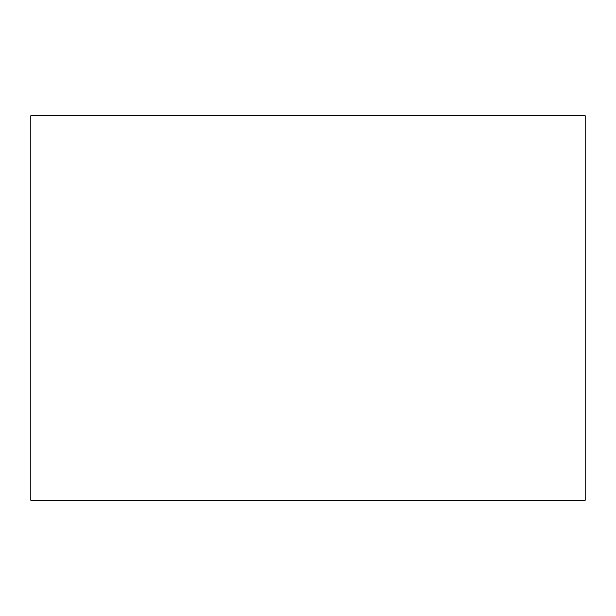 <?xml version="1.0" encoding="UTF-8"?>
<svg xmlns="http://www.w3.org/2000/svg" width="616" height="616" viewBox="0 0 616 616"><rect width="100%" height="100%" fill="white"/><g stroke="black" fill="none" stroke-linecap="round" stroke-linejoin="round"><path stroke-width="0.92" d="M30.8 500.254L585.2 500.254L585.2 115.746L30.8 115.746L30.8 500.254"/></g></svg>
